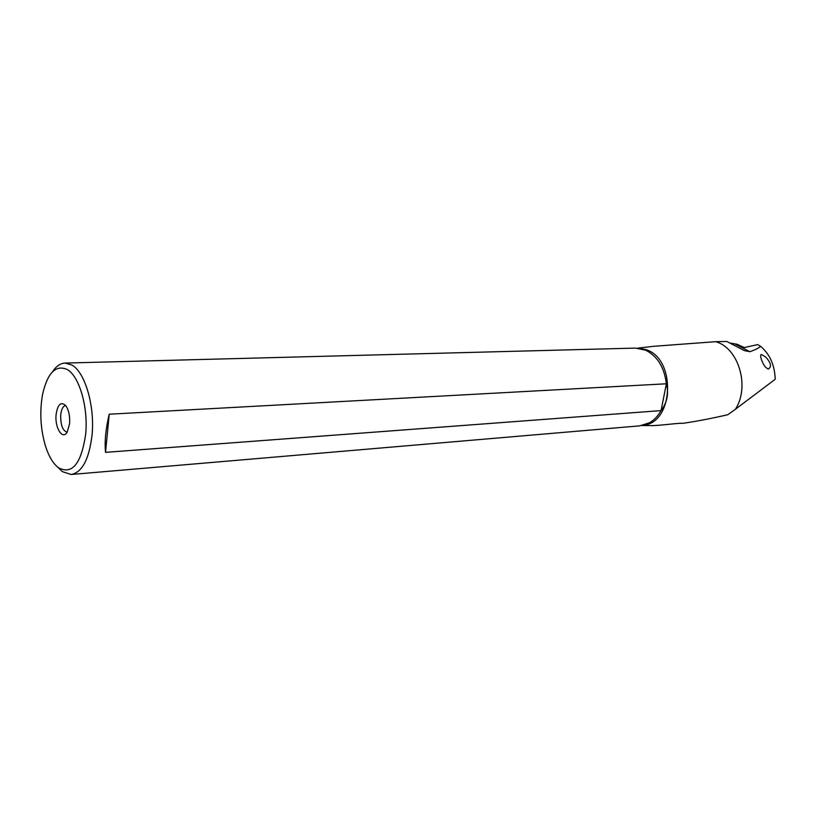 <?xml version="1.0" encoding="UTF-8"?>
<svg xmlns="http://www.w3.org/2000/svg" width="816" height="816" viewBox="0 0 816 816"><rect width="100%" height="100%" fill="white"/><g stroke="black" fill="none" stroke-linecap="round" stroke-linejoin="round"><path stroke-width="1.22" d="M67.208 369.495C79.325 376.125 88.444 407.582 85.639 434.459C81.233 463.825 72.185 474.932 58.477 467.772C53.06 463.6 48.685 456.215 45.339 445.618C40.463 428.757 39.535 411.703 42.565 394.434C47.512 372.779 55.733 364.466 67.208 369.495M56.1 414.559C54.641 427.645 62.495 440.375 67.177 432.184L69.615 423.667C70.064 416.027 68.768 409.999 65.739 405.603C60.914 401.299 57.701 404.287 56.1 414.559M57.854 467.293L62.312 471.617L71.145 474.494C82.069 472.454 89.015 459.469 91.994 435.55C95.084 406.327 85.088 372.137 71.869 365.027L65.096 363.069L635.542 348.095L645.701 350.197L641.243 348.687M71.145 474.494L639.764 425.85L649.638 422.698C654.238 419.985 658.043 415.956 661.062 410.601L105.529 452.35C104.479 441.456 105.713 428.747 109.242 414.212L666.366 383.785C664.326 367.363 657.431 356.164 645.701 350.197M105.529 452.35L109.242 414.212M661.062 410.601L666.366 383.785C668.977 393.536 667.213 402.472 661.062 410.601M52.561 371.708C56.233 366.139 60.415 363.263 65.096 363.069M637.714 348.146L653.708 346.3L715.642 341.68C738.582 347.861 750.149 386.539 735.42 409.255L775.2 379.267C774.761 365.191 769.876 354.195 760.563 346.28C759.268 347.81 755.708 349.615 749.904 351.706L744.416 350.615L726.811 341.476L715.642 341.68M642.08 425.544L649.709 425.564C657.676 426.064 677.321 422.933 682.696 423.3L683.002 423.31C696.14 421.423 711.073 418.557 727.811 414.722L735.42 409.255M765.612 367.292L768.193 369.087C771.905 366.843 771.069 362.834 765.683 357.051L762.205 354.96C758.921 352.481 761.206 362.069 765.612 367.292M730.31 343.087L737.052 344.26L744.304 347.575L757.636 344.607L760.563 346.28M65.668 405.511C63.005 406.113 61.353 409.285 60.71 415.007C60.517 424.993 62.659 430.736 67.147 432.245M643.314 425.269C674.251 422.719 676.28 357.836 645.487 349.523L638.989 348.279M735.124 344.097L749.904 351.706M741.734 346.463L742.315 346.596M742.366 346.8L744.192 347.432M742.795 347.024L744.355 347.565M645.578 424.585L649.638 422.698M739.633 348.146L744.416 350.615M741.703 346.443L744.376 347.555"/></g></svg>
